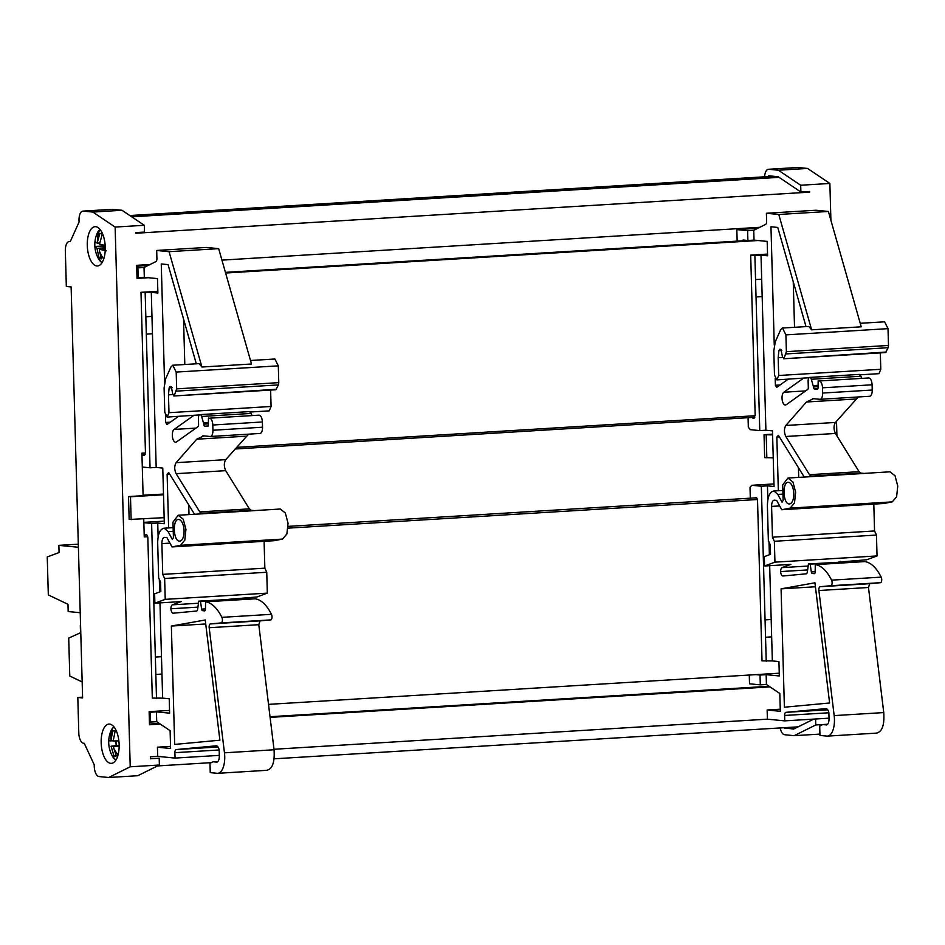 <?xml version="1.0" encoding="UTF-8"?>
<svg xmlns="http://www.w3.org/2000/svg" width="945" height="945" viewBox="0 0 945 945"><rect width="100%" height="100%" fill="white"/><g stroke="black" fill="none" stroke-linecap="round" stroke-linejoin="round"><path stroke-width="1.42" d="M785.2 405.039L786.216 404.743L785.2 405.039A6.556 2.977 86.5 0 1 782.106 399.333A6.556 2.977 86.5 0 1 783.818 392.234L805.612 390.911M815.263 564.626A52.483 23.838 86.5 0 1 831.576 580.147L881.177 577.123C876.405 567.732 870.959 562.558 864.852 561.59L815.263 564.626L815.169 571.961A1.973 0.898 86.5 0 1 814.389 573.662A1.973 0.898 86.5 0 1 814.33 573.662L812.239 573.461A1.973 0.898 86.5 0 1 811.342 571.926L810.172 564.118L808.436 563.952L807.396 571.772A3.284 1.488 86.5 0 1 806.168 573.828L782.992 576.001A4.595 2.091 86.5 0 1 782.956 576.001A4.595 2.091 86.5 0 1 782.814 576.001A4.595 2.091 86.5 0 1 780.605 571.583L807.644 569.929M788.532 482.316A10.82 4.914 86.5 0 1 793.765 493.207A10.82 4.914 86.5 0 1 789.5 503.909A10.82 4.914 86.5 0 1 789.134 503.909C782.779 503.945 782.141 481.017 788.532 482.316L788.177 482.304M756.661 497.885L754.523 498.015A1.642 0.744 -93.5 0 0 754.334 497.944A1.642 0.744 -93.5 0 0 754.275 497.932A1.642 0.744 -93.5 0 0 754.228 497.944M146.947 535.083L144.809 535.213A1.642 0.744 -93.5 0 0 144.62 535.142L144.62 535.142M175.486 442.236L176.502 441.941L175.486 442.236A6.556 2.977 86.5 0 1 172.392 436.531A6.556 2.977 86.5 0 1 174.116 429.432L195.898 428.109M205.549 601.823A52.483 23.838 86.5 0 1 221.874 617.345L271.463 614.321C266.691 604.93 261.257 599.756 255.15 598.799L205.549 601.823L205.467 609.159A1.973 0.898 86.5 0 1 204.687 610.872A1.973 0.898 86.5 0 1 204.616 610.86L202.537 610.659A1.973 0.898 86.5 0 1 201.628 609.123L200.47 601.315L198.733 601.15L197.682 608.97A3.284 1.488 86.5 0 1 196.465 611.037L173.278 613.199A4.595 2.091 86.5 0 1 173.254 613.199A4.595 2.091 86.5 0 1 173.1 613.199A4.595 2.091 86.5 0 1 170.891 608.781L197.93 607.127M178.829 519.514A10.82 4.914 86.5 0 1 184.051 530.405A10.82 4.914 86.5 0 1 179.786 541.119A10.82 4.914 86.5 0 1 179.432 541.107C173.065 541.142 172.439 518.214 178.829 519.514L178.463 519.502M96.815 265.97A19.68 8.942 -93.5 0 0 97.465 265.982A19.68 8.942 -93.5 0 0 105.226 246.503A19.68 8.942 -93.5 0 0 95.717 226.694A19.68 8.942 -93.5 0 0 95.067 226.682A19.68 8.942 -93.5 0 0 87.306 246.161A19.68 8.942 -93.5 0 0 96.815 265.97M110.707 763.347A19.68 8.942 -93.5 0 0 111.356 763.359A19.68 8.942 -93.5 0 0 119.117 743.88A19.68 8.942 -93.5 0 0 109.608 724.083A19.68 8.942 -93.5 0 0 108.958 724.071A19.68 8.942 -93.5 0 0 101.198 743.55A19.68 8.942 -93.5 0 0 110.707 763.347M116.294 755.799L113.979 755.941A12.793 5.812 -93.5 0 0 115.184 756.213A12.793 5.812 -93.5 0 0 115.349 756.213A12.793 5.812 -93.5 0 0 116.365 755.953L113.802 748.381A28.87 22.916 38.2 0 0 118.066 754.866M101.068 257.796L99.083 257.914A12.793 5.812 -93.5 0 0 100.264 258.647A12.793 5.812 -93.5 0 0 101.458 258.835A12.793 5.812 -93.5 0 0 101.469 258.835L99.532 251.382A28.87 24.594 52.5 0 0 103.714 259.013M80.219 612.726L68.182 611.545L67.981 604.316L48.313 594.901L47.25 556.948L59.074 552.553L58.873 545.359L78.388 547.273M82.156 681.959L69.776 676.041L68.713 638.088L80.514 632.737L80.313 625.531M78.305 544.178L58.873 545.359M102.095 244.79A12.793 5.812 -93.5 0 0 102.143 246.019L94.878 246.468L96.945 248.334L105.261 247.826M105.249 247.212L102.143 246.019M100.099 229.54A17.022 7.725 -93.5 0 0 99.709 229.812A17.022 7.725 -93.5 0 0 96.827 234.088A28.87 28.87 0 0 0 98.315 258.422L98.315 258.422A17.022 7.725 -93.5 0 0 102.119 262.533M99.922 233.297L102.273 234.206L99.508 244.093L105.167 245.44M106.301 250.827L99.343 249.256L105.261 248.889M99.343 249.256L99.532 251.382M99.083 257.914L96.945 248.334M99.65 243.019L97.111 243.172L95.043 241.306A12.793 5.812 -93.5 0 0 94.878 246.468M97.111 243.172L99.898 233.297M115.987 740.939A12.793 5.812 -93.5 0 0 116.259 745.605L111.061 746.207L119.164 745.711M119.164 745.617L116.259 745.605M113.991 726.918A17.022 7.725 -93.5 0 0 112.42 728.382A17.022 7.725 -93.5 0 0 110.719 731.465L110.719 731.465A28.87 28.87 0 0 0 112.207 755.799L112.207 755.799A17.022 7.725 -93.5 0 0 116.011 759.922M114.829 730.816L112.774 730.934L115.16 730.946L113.187 740.974L118.881 740.868M119.164 746.113L113.447 746.219L119.164 745.865M113.447 746.219L113.802 748.381M113.979 755.941L111.061 746.207M113.199 740.821L108.746 740.809A12.793 5.812 -93.5 0 0 109.006 746.054M110.801 740.974L112.774 730.934L113.955 730.674M216.736 762.154L216.523 762.143C218.33 761.93 219.275 759.851 219.334 755.894L219.205 750.956A3.284 1.488 86.5 0 0 218.838 748.664A6.556 2.977 86.5 0 0 216.37 745.818A6.556 2.977 86.5 0 0 216.157 745.806A6.556 2.977 86.5 0 0 216.11 745.818L176.183 749.55A3.284 1.488 86.5 0 0 174.908 752.669L175.061 758.079L157.685 756.366L150.397 756.815L150.444 758.776L159.197 758.244L159.386 765.013L137.793 775.715L108.616 777.499L99.012 776.554A9.84 4.465 86.5 0 1 94.252 764.848L84.259 743.325L83.562 743.254A9.84 4.465 86.5 0 1 78.801 733.001L77.809 697.457L82.581 697.174M169.545 710.416L149.133 711.656L149.499 724.744L160.296 724.083M150.066 264.505L136.671 265.321L137.025 278.409L148.424 277.712M77.809 697.457L82.605 697.93L71.123 286.937L66.327 286.465L65.335 250.933A9.84 4.465 86.5 0 1 69.233 241.554A9.84 4.465 86.5 0 1 69.552 241.554L70.237 241.625L79.096 221.957A9.84 4.465 86.5 0 1 82.888 211.113A9.84 4.465 86.5 0 1 83.219 211.113L112.396 209.329L121.999 210.274L144.313 225.288L144.502 232.068L135.749 232.6L135.773 233.25L809.652 192.142L809.641 191.481L800.887 192.024L800.698 185.244L778.385 170.23L768.781 169.285A9.84 4.465 -93.5 0 0 768.45 169.285A9.84 4.465 -93.5 0 0 764.588 176.809M145.435 452.938L141.915 453.151L143.097 495.688L128.508 496.574L129.158 519.478L164.158 517.659M143.746 518.911L144.254 536.914L147.668 536.713M131.131 519.679L130.493 496.775L163.52 494.755M163.497 494.081L143.085 495.192M130.493 496.775L128.508 496.574M112.396 209.329L111.746 209.377M83.219 211.113L92.823 212.058L121.999 210.274M92.823 212.058L115.136 227.072L144.313 225.288M115.136 227.072L130.221 766.797L159.386 765.013M157.685 756.366L157.425 747.2L170.549 746.408M826.45 724.945L826.237 724.945C828.044 724.732 828.978 722.653 829.048 718.696L828.907 713.758A3.284 1.488 86.5 0 0 828.552 711.467A6.556 2.977 86.5 0 0 826.084 708.62A6.556 2.977 86.5 0 0 825.871 708.608A6.556 2.977 86.5 0 0 825.824 708.62L785.886 712.353A3.284 1.488 86.5 0 0 784.61 715.471L784.763 720.87L767.399 719.169L273.991 749.267M767.399 719.169L767.139 710.002L780.263 709.211M827.678 724.248L815.771 724.969L815.606 718.991M840.448 562.003L840.424 561.377M836.927 435.893L836.514 421.21M830.903 220.291L829.875 183.46L800.698 185.244M759.78 227.308L221.933 260.123M758.138 240.514L225.607 273.01M779.247 673.206L268.51 704.368M769.998 686.885L270.105 717.385M130.221 766.797L108.616 777.499M144.809 535.213L146.251 534.646A3.284 1.488 86.5 0 1 147.845 538.059L152.31 698.072L162.635 698.119L159.965 602.886M145.14 454.45L142.565 454.604L144.585 455.277M157.839 291.284L140.982 292.324L145.164 292.726L150.054 467.799L142.293 467.031M140.982 292.324L145.447 452.336L144.042 455.455L143.144 455.372M164.69 537.374C162.883 537.587 161.949 539.666 161.878 543.623L162.741 574.383L164.643 578.494L165.233 599.354L154.886 603.193L154.626 593.826L160.827 591.523L160.567 582.002L158.654 577.903L157.685 543.21C157.827 533.854 160.036 528.857 164.288 528.208L168.104 531.622L172.344 539.43L173.431 537.599L172.97 522.148L178.203 515.249L183.236 519.218L185.941 529.448L184.795 540.174L180.448 545.324L282.543 539.087L274.121 540.705L172.014 546.931L166.934 537.599L164.477 537.374M264.092 541.308L264.848 568.158L266.75 572.257L267.329 593.129L256.981 596.968L228.702 599.319M282.543 539.087L286.89 533.949L288.036 523.223L285.343 512.981L280.311 509.024L254.063 510.619M200.47 601.315L250.059 598.291L198.733 601.15M250.059 598.291L250.177 599.095M271.463 614.321A3.284 1.488 86.5 0 1 271.959 617.817A3.284 1.488 86.5 0 1 270.731 619.896L260.017 620.889L258.788 624.692L274.062 749.775L224.461 752.811A17.719 8.044 86.5 0 1 217.728 773.317A17.719 8.044 86.5 0 1 217.137 773.305L210.251 772.62L209.991 763.253L212.944 761.788L216.948 762.119M266.738 770.269C272.384 769.171 274.83 762.343 274.062 749.775M169.084 251.677L218.673 248.653L206.293 247.436L156.693 250.46L169.084 251.677L201.923 367.026L199.064 363.636L172.805 365.231L176.195 372.082L176.668 388.867L174.352 395.471L172.793 394.242L171.269 386.611L169.97 386.481L169.143 387.852L168.47 394.856L168.978 412.705L167.159 417.088L164.784 412.303L164.099 387.958L165.599 378.874L170.962 366.955L172.805 365.231M218.673 248.653L251.512 364.002L201.923 367.026M208.136 425.971L204.758 426.183A1.973 0.898 86.5 0 1 203.801 424.128L201.628 416.45L251.216 413.426L249.445 411.618M251.216 413.426L251.89 415.41M259.202 415.15L209.613 418.174A6.556 2.977 86.5 0 1 212.79 425.014L262.379 421.978C262.096 417.997 261.033 415.717 259.202 415.15L209.613 418.174M262.379 421.978L262.533 427.223A6.556 2.977 86.5 0 1 259.934 433.471A6.556 2.977 86.5 0 1 259.721 433.471M248.594 434.168L225.713 459.648C223.87 462.885 223.87 466.558 225.701 470.657L249.374 508.871L251.169 510.3L254.559 510.631L178.203 515.249M180.448 545.324L172.014 546.931M163.91 528.208L172.238 527.712L163.91 528.208M194.54 514.257L168.706 472.547L167.123 474.213L168.623 527.912M262.533 427.223L212.932 430.247A6.556 2.977 86.5 0 1 210.345 436.495A6.556 2.977 86.5 0 1 210.121 436.495L203.837 435.881L196.749 439.201L176.124 462.672C174.282 465.909 174.282 469.582 176.113 473.681L199.785 511.895A6.556 2.977 86.5 0 0 201.58 513.324L204.959 513.655M203.837 435.881L202.75 435.858M212.932 430.247L212.79 425.014M204.758 426.183L207.534 426.455A1.973 0.898 86.5 0 0 207.593 426.455A1.973 0.898 86.5 0 0 208.373 424.742L208.455 418.056M176.502 441.941L198.06 426.573A1.973 0.898 86.5 0 0 198.592 424.777L198.415 418.375A3.934 1.784 86.5 0 1 199.974 414.619A3.934 1.784 86.5 0 1 200.104 414.631A3.934 1.784 86.5 0 1 201.628 416.45M167.159 417.088L193.973 415.28L174.116 429.432M165.493 415.611L165.682 422.474L167.017 424.553L178.451 416.402M196.3 363.801L168.068 264.635L161.252 263.962L164.56 382.217M158.122 536.902L157.744 523.046L164.324 523.695L162.776 468.07L156.185 467.421L151.294 292.359L157.886 293.009L157.484 278.61L144.301 277.31L144.03 267.494L155.901 261.611A3.284 1.488 86.5 0 0 156.917 258.564L156.693 250.46M159.67 591.96L159.315 579.309M157.425 747.2L170.608 748.499L170.112 730.686L156.716 721.685L156.445 711.868L169.616 713.156L169.214 698.757L162.635 698.119M221.874 617.345A3.284 1.488 86.5 0 1 222.37 620.841A3.284 1.488 86.5 0 1 221.142 622.92L210.416 623.924A3.284 1.488 86.5 0 0 209.188 627.716L224.461 752.811M170.891 608.781A4.595 2.091 86.5 0 1 172.427 604.824L198.45 603.241M154.886 603.193L181.133 601.599L172.427 604.824M174.671 744.424L219.901 740.195L205.23 619.991L171.364 626.051L174.671 744.424M208.396 422.533L203.766 422.817M276.448 389.245L173.797 395.99L275.893 389.753L278.397 384.91L278.775 382.642L176.668 388.867M217.941 761.493L212.944 761.788M172.84 394.585L168.47 394.856M162.741 574.383L264.848 568.158M266.75 572.257L164.643 578.494M149.416 721.945L150.586 722.051L150.314 712.235L149.145 712.128M147.987 265.533L136.694 266.23M137.001 277.57L138.183 277.688L137.899 267.872L144.03 267.494M136.73 267.754L137.899 267.872M270.624 390.072L271.073 406.48L168.978 412.705M165.233 599.354L267.329 593.129M150.586 722.051L156.716 721.685M143.841 522.372L164.253 521.132M157.744 523.046L151.613 523.424L156.504 698.485M151.613 523.424L143.853 522.656M176.195 372.082L278.302 365.845L278.775 382.642M278.302 365.845L274.912 359.005L250.519 360.494M250.437 412.008L269.266 410.862L271.073 406.48M183.543 318.985L184.807 364.498M188.728 504.866L189 514.588M175.061 758.079L219.323 755.374M150.314 712.235L156.445 711.868M155.83 674.447L161.961 674.068M155.346 657.082L161.477 656.704M150.054 467.799L156.185 467.421M146.321 334.14L152.452 333.762M145.837 316.776L151.968 316.398M145.164 292.726L151.294 292.359M144.301 277.31L138.183 277.688M165.682 422.474L170.324 422.191M167.123 474.213L169.639 474.059M171.364 626.051L205.715 623.96M754.842 417.253L752.09 417.442L754.299 418.08M754.523 498.015L755.965 497.448A3.284 1.488 86.5 0 1 757.547 500.862L762.024 660.874L772.337 660.921L769.679 565.689M748.062 417.69L748.322 427.187L750.2 429.656L759.768 430.601L765.899 430.223L761.008 255.162L767.588 255.8L767.186 241.412L754.015 240.113L753.744 230.296L765.615 224.414A3.284 1.488 86.5 0 0 766.631 221.366L766.407 213.263L778.786 214.48L811.637 329.829L808.766 326.438L782.507 328.033L785.909 334.884L786.382 351.67L784.055 358.273L782.507 357.045L780.972 349.402L779.684 349.284L778.857 350.654L778.184 357.659L778.68 375.508L776.861 379.89L774.487 375.094L773.813 350.749L775.302 341.677L780.664 329.746L782.507 328.033M767.541 254.087L750.684 255.115L754.878 255.528L759.768 430.601M750.684 255.115L755.161 415.127L753.756 418.257L752.846 418.174M774.404 500.177C772.597 500.389 771.652 502.468 771.592 506.425L772.443 537.185L774.357 541.284L774.935 562.157L764.588 565.996L764.328 556.629L770.541 554.325L770.269 544.804L768.368 540.705L767.399 506.012C767.541 496.657 769.738 491.66 774.002 490.998L777.806 494.424L782.047 502.22L783.145 500.401L782.673 484.95L787.917 478.052L792.938 482.009L795.643 492.25L794.497 502.976L790.15 508.126L892.257 501.889L883.835 503.496L781.728 509.733L776.648 500.401L774.191 500.177M873.806 504.11L874.55 530.96L876.464 535.059L877.043 555.932L866.695 559.771L838.416 562.121M892.257 501.889L896.604 496.751L897.75 486.025L895.045 475.784L890.025 471.815L863.765 473.421M810.172 564.118L859.773 561.094L808.436 563.952M859.773 561.094L859.891 561.897M881.177 577.123A3.284 1.488 86.5 0 1 881.673 580.62A3.284 1.488 86.5 0 1 880.445 582.687L869.719 583.691L868.49 587.495L883.764 712.577L834.175 715.601A17.719 8.044 86.5 0 1 827.442 736.108A17.719 8.044 86.5 0 1 826.851 736.096L819.965 735.423L819.705 726.055L822.646 724.591L826.662 724.921M876.44 733.072C882.098 731.973 884.532 725.146 883.764 712.577M778.786 214.48L828.387 211.456L815.996 210.239L766.407 213.263M828.387 211.456L861.226 326.805L811.637 329.829M817.838 388.773L814.472 388.986A1.973 0.898 86.5 0 1 813.515 386.93L811.33 379.252L860.93 376.228L859.147 374.421M860.93 376.228L861.592 378.213M868.916 377.941L819.327 380.977A6.556 2.977 86.5 0 1 822.504 387.816L872.093 384.78C871.798 380.788 870.747 378.508 868.916 377.941L819.327 380.977M872.093 384.78L872.235 390.025A6.556 2.977 86.5 0 1 869.648 396.274A6.556 2.977 86.5 0 1 869.424 396.274M858.296 396.971L835.427 422.45C833.584 425.687 833.584 429.349 835.415 433.46L859.088 471.673L860.883 473.102L864.262 473.433L787.917 478.052M790.15 508.126L781.728 509.733M773.624 491.01L781.952 490.514L773.624 491.01M804.254 477.048L778.42 435.35L776.837 437.015L778.337 490.715M872.235 390.025L822.646 393.049A6.556 2.977 86.5 0 1 820.047 399.298A6.556 2.977 86.5 0 1 819.835 399.298L813.539 398.684L806.463 402.003L785.827 425.474C783.996 428.711 783.984 432.385 785.815 436.484L809.487 474.697A6.556 2.977 86.5 0 0 811.282 476.126L814.673 476.457M813.539 398.684L812.464 398.66M822.646 393.049L822.504 387.816M814.472 388.986L817.236 389.257A1.973 0.898 86.5 0 0 817.307 389.257A1.973 0.898 86.5 0 0 818.086 387.544L818.169 380.859M786.216 404.743L807.762 389.375A1.973 0.898 86.5 0 0 808.306 387.58L808.129 381.178A3.934 1.784 86.5 0 1 809.688 377.421A3.934 1.784 86.5 0 1 809.818 377.433A3.934 1.784 86.5 0 1 811.33 379.252M776.861 379.89L803.675 378.083L783.818 392.234M775.195 378.402L775.396 385.276L776.719 387.356L788.165 379.205M806.014 326.604L777.77 227.438L770.966 226.765L774.262 345.019M767.836 499.704L767.446 485.848L774.038 486.498L772.478 430.873L765.899 430.223M769.372 554.762L769.017 542.111M767.139 710.002L780.322 711.301L779.814 693.488L766.43 684.487L766.147 674.671L779.33 675.958L778.928 661.559L772.337 660.921M831.576 580.147A3.284 1.488 86.5 0 1 832.072 583.644A3.284 1.488 86.5 0 1 830.856 585.723L820.13 586.715A3.284 1.488 86.5 0 0 818.902 590.519L834.175 715.601M780.605 571.583A4.595 2.091 86.5 0 1 782.141 567.626L808.164 566.043M764.588 565.996L790.847 564.401L782.141 567.626M784.385 707.214L829.615 702.986L814.933 582.793L781.078 588.853L784.385 707.214M818.11 385.336L813.48 385.619M886.162 352.048L783.499 358.781L885.607 352.556L888.111 347.713L888.489 345.445L786.382 351.67M827.643 724.283L822.646 724.591M782.554 357.387L778.184 357.659M772.443 537.185L874.55 530.96M876.464 535.059L774.357 541.284M749.279 675.037L749.515 683.802L760.3 684.853L760.028 675.037L755.905 674.635M767.446 485.848L761.327 486.226L751.759 485.281L750.011 487.396L750.306 498.18M757.689 228.336L736.828 229.611L737.159 241.129M743.113 240.762L743.101 240.018L747.885 240.491L747.613 230.674L753.744 230.296M736.828 229.611L747.613 230.674M880.327 352.875L880.787 369.282L778.68 375.508M774.935 562.157L877.043 555.932M760.3 684.853L766.43 684.487M751.759 485.281L773.967 483.934M761.327 486.226L766.218 661.287M785.909 334.884L888.016 328.647L888.489 345.445M888.016 328.647L884.614 321.808L860.233 323.296M860.139 374.811L878.968 373.665L880.787 369.282M793.245 281.787L794.521 327.301M798.442 467.669L798.714 477.39M784.763 720.87L829.037 718.176M760.028 675.037L766.147 674.671M765.544 637.249L771.663 636.871M765.06 619.885L771.179 619.507M756.035 296.931L762.166 296.565M755.551 279.566L761.682 279.2M754.878 255.528L761.008 255.162M754.015 240.113L747.885 240.491M775.396 385.276L780.038 384.993M776.837 437.015L779.353 436.862M781.078 588.853L815.417 586.762M779.058 177.341L131.733 216.83M808.766 191.54L809.652 192.142M747.814 240.479L225.418 272.349M138.1 277.676L137.013 277.747M769.088 686.271L270.022 716.723M159.386 723.468L149.475 724.083M798.123 726.847L274.085 758.823M211.196 762.65L157.555 765.934M829.875 183.46L807.55 168.446L797.946 167.501A9.84 4.465 -93.5 0 0 797.627 167.501A9.84 4.465 -93.5 0 0 797.297 167.548M780.18 727.945A9.84 4.465 -93.5 0 0 784.574 734.726L794.178 735.671L815.771 724.969M807.55 168.446L778.385 170.23M819.929 734.1L794.178 735.671M813.751 719.11L793.599 729.091L783.665 727.733M772.597 434.913L764.032 434.7L772.573 434.121M773.234 457.817L764.67 457.616L764.032 434.7M767.966 176.597A3.284 1.488 86.5 0 1 768.852 175.829A3.284 1.488 86.5 0 1 768.958 175.829L778.172 176.739L800.887 192.024M766.194 434.913L766.832 457.817M757.382 499.515L288.036 528.149M99.709 229.812A28.87 24.594 52.5 0 0 97.441 241.022M112.42 728.382A28.87 22.916 38.2 0 0 110.955 738.777M755.149 415.729L236.498 447.375M203.801 424.128L208.384 423.844M201.628 609.123L205.467 608.887M172.073 387.674L169.143 387.852M202.537 610.659L205.159 610.505M176.29 391.135L278.397 384.91M172.333 531.373L168.104 531.622M169.946 543.139L161.878 543.623M199.324 414.949L193.973 415.28M199.785 511.895L249.374 508.871M201.58 513.324L251.169 510.3M221.142 622.92L270.731 619.896M210.416 623.924L260.017 620.889M209.188 627.716L258.788 624.692M176.183 749.55L218.011 746.999M174.908 752.669L219.145 749.976M196.749 439.201L246.338 436.177M176.124 462.672L225.713 459.648M176.113 473.681L225.701 470.657M813.515 386.93L818.098 386.647M811.342 571.926L815.169 571.69M781.787 350.477L778.857 350.654M812.239 573.461L814.873 573.308M786.004 353.938L888.111 347.713M782.047 494.164L777.806 494.424M779.66 505.929L771.592 506.425M809.038 377.752L803.675 378.083M809.487 474.697L859.088 471.673M811.282 476.126L860.883 473.102M830.856 585.723L880.445 582.687M820.13 586.715L869.719 583.691M818.902 590.519L868.49 587.495M785.886 712.353L827.726 709.801M784.61 715.471L828.859 712.778M806.463 402.003L856.052 398.979M785.827 425.474L835.427 422.45M785.815 436.484L835.415 433.46M773.447 176.278L129.819 215.543L773.423 176.266M797.946 167.501L768.781 169.285M784.385 728.182L796.978 727.414M754.275 497.932L288.119 526.377M99.922 229.316L96.827 234.088M101.965 262.769L98.315 258.422M113.813 726.705L110.719 731.465M115.857 760.158L112.207 755.799M82.888 211.113L112.065 209.329M199.974 414.619L249.574 411.595M210.345 436.495L259.934 433.471M217.728 773.317L267.317 770.281M752.137 417.442L235.081 448.993M809.688 377.421L859.277 374.397M820.047 399.298L869.648 396.274M827.442 736.108L877.031 733.084M797.627 167.501L768.45 169.285"/></g></svg>
